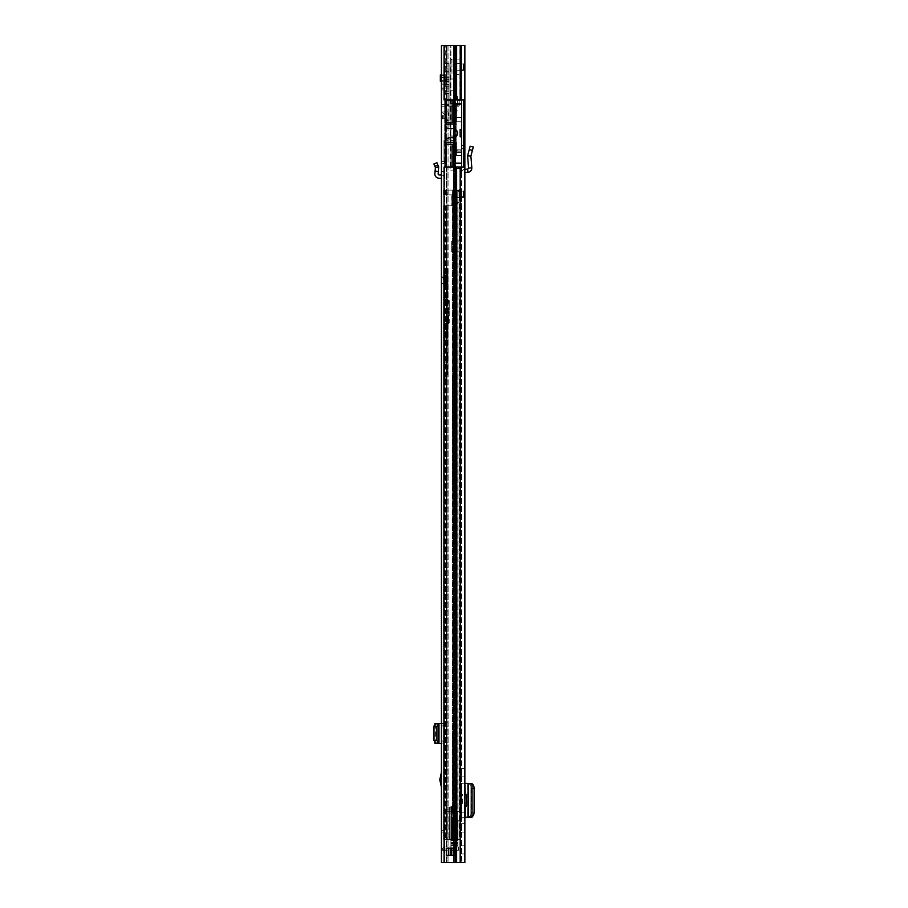 <?xml version="1.0" encoding="UTF-8"?>
<svg xmlns="http://www.w3.org/2000/svg" width="908" height="908" viewBox="0 0 908 908"><rect width="100%" height="100%" fill="white"/><g stroke="black" fill="none" stroke-linecap="round" stroke-linejoin="round"><path stroke-width="0.68" stroke-dasharray="4.54 3.41" d="M461.593 194.312L461.593 199.942L461.593 194.312M464.862 194.312L464.862 197.49L464.862 194.312M464.862 67.192L464.862 64.014L464.862 67.192M466.485 806.122L464.862 806.122L464.862 794.5L464.862 806.122L464.862 794.5L466.485 794.5M464.862 772.708L464.862 776.885L464.862 772.708M464.862 827.914L464.862 823.738L464.862 827.914M464.862 849.888L464.862 853.974L464.862 849.888M464.862 787.803L464.862 783.332L461.593 783.332L461.593 787.803L464.862 787.803L464.862 812.819L461.593 812.819L461.593 817.291L461.593 783.332L465.044 783.332L464.862 812.819M464.862 172.52L464.862 169.251L464.862 172.52L467.881 172.361L467.711 169.104L464.862 169.251L464.862 145.348L464.692 169.263C462.819 169.546 461.786 170.636 461.593 172.52L461.593 145.348L461.593 172.52C461.786 170.636 462.819 169.546 464.692 169.263L464.862 169.251M456.145 121.763L461.593 121.763L461.593 129.572L461.593 104.636L461.593 121.763L456.145 121.763L456.145 155.268L461.593 155.268L461.593 152.544L461.593 155.268L455.6 155.268L455.6 147.096L452.15 147.096L452.15 167.072L463.772 167.072L455.68 168.786L455.237 170.159L455.68 169.036L461.593 168.389L461.593 99.88L461.593 167.072L464.862 167.072L464.862 862.6L444.069 862.6L461.593 862.6L446.963 862.6L446.963 855.336L446.963 862.6L444.069 862.6L444.069 167.072L461.593 167.072L461.593 862.6L461.593 163.44L461.593 167.072L446.963 167.072L446.725 848.254L448.677 848.072L446.963 848.072L446.963 167.072L444.069 167.072L463.772 167.072L463.772 99.88L452.15 99.88L452.15 119.856L455.6 119.856L455.6 103.512L459.232 103.512L459.232 101.151L459.232 103.784M461.593 163.44L461.593 45.4L464.862 45.4L461.593 45.4L461.593 99.88L446.157 99.88L461.593 99.88L461.593 163.44L454.692 163.44L455.385 167.072L450.152 167.072L450.152 170.159L450.152 167.163L464.862 167.072L464.862 45.4L444.069 45.4L461.593 45.4L461.593 99.88L444.069 99.88L464.862 99.88L444.069 99.88L444.069 45.4L446.963 45.4L446.963 99.88L446.963 45.4L453.637 45.4L453.637 99.88L453.637 45.4L456.327 45.4L456.327 99.88L456.327 45.4L459.936 45.4L459.936 99.88L459.936 45.4L461.593 45.4L461.593 99.88L464.862 99.88M461.593 67.192L461.593 64.014L461.593 67.192M461.593 776.885L464.862 776.885L461.593 776.885L461.593 768.531L461.593 776.885M461.593 832.091L464.862 832.091L461.593 832.091L461.593 823.738L461.593 832.091M461.593 849.888L461.593 853.974L461.593 849.888M462.626 794.5L461.593 794.5L461.593 806.122L462.626 806.122L461.593 806.122L461.593 794.5L462.626 794.5L462.626 806.122M461.593 812.819L461.593 787.803M455.6 152.544L455.6 155.268L455.6 149.82L455.6 152.544L461.593 152.544L455.6 152.544L461.593 152.544L461.593 149.82L456.145 149.82L461.593 150.274L461.593 151.182L461.593 150.274L456.145 150.274L456.145 155.54L461.593 155.54L455.237 155.54L461.593 155.54L461.593 163.168L461.593 136.836L461.593 163.168L455.237 163.168L455.237 155.54L455.237 163.168L461.593 163.168L455.237 163.168L455.237 155.54L461.593 155.54L461.593 151.182L456.145 151.182L461.593 151.182L456.145 151.182L461.593 151.182L461.593 163.168L461.593 103.784L456.145 103.784L461.593 103.784L461.593 136.836L460.14 136.836L461.593 136.836L461.593 103.784L456.145 103.784L456.145 124.124L445.522 124.124L445.522 126.995A0.908 0.908 0 0 0 446.237 127.88L450.572 128.822L446.237 127.88A0.908 0.908 0 0 1 445.522 126.995A0.908 0.908 0 0 0 446.237 127.88L450.572 128.822A1.816 1.816 0 0 0 451.503 128.788A1.816 1.816 0 0 1 450.572 128.822A1.816 1.816 0 0 0 451.503 128.788A4.631 4.631 0 0 1 457.507 133.204A4.631 4.631 0 0 1 452.876 137.834A4.631 4.631 0 0 0 457.507 133.204A4.631 4.631 0 0 0 451.503 128.788A4.631 4.631 0 0 1 457.507 133.204A4.631 4.631 0 0 1 451.503 137.619A4.631 4.631 0 0 0 452.876 137.834A4.631 4.631 0 0 1 451.503 137.619A1.816 1.816 0 0 0 450.572 137.585L446.237 138.527A0.908 0.908 0 0 0 445.522 139.412L445.522 142.284L456.145 142.284L456.145 124.124L456.145 125.94L456.145 124.124L445.522 124.124L456.145 124.124M453.637 855.336L455.237 855.336L453.24 855.336L453.637 862.6L455.657 862.6L453.637 862.6L453.637 855.336M455.237 855.154L455.237 848.072L455.237 855.154A1.998 1.998 0 0 1 455.237 855.336L455.521 848.254L446.225 848.254L446.418 855.336L455.26 855.336A1.998 1.998 0 0 0 455.237 855.154L455.237 848.254A1.998 1.998 0 0 0 455.237 848.072A1.998 1.998 0 0 1 455.237 848.254L455.237 855.154L446.725 855.154L446.725 848.254L446.736 855.336L455.237 855.336L448.677 855.336L454.329 855.336L453.24 855.336L453.421 848.254L453.421 855.154L446.418 855.336L451.605 855.154L451.605 848.072L455.237 848.072L446.736 848.072L455.26 848.072L448.518 848.254L448.7 855.336L448.518 848.254L451.605 848.072L446.725 848.254L450.334 848.254L450.334 855.154L451.605 855.154L451.605 848.254L451.605 855.154L455.237 855.154A1.998 1.998 0 0 1 455.237 855.336L454.329 855.336L455.26 855.336A1.998 1.998 0 0 0 455.237 855.154M452.15 147.096L452.15 144.372L455.6 144.372L445.249 144.372L446.157 144.372L446.157 167.072L455.237 167.072L455.237 165.982L455.782 167.072L455.237 163.44L455.782 167.072L455.237 165.982L455.237 167.072L446.157 167.072L455.657 167.072L455.657 862.6M464.862 167.072L455.657 167.072M455.657 45.4L453.637 45.4L455.657 45.4L455.657 99.88M456.622 45.4L456.622 99.88M460.231 45.4L460.231 99.88M456.622 862.6L456.622 167.072M460.231 862.6L460.231 167.072M464.862 862.6L461.593 862.6L464.862 862.6M461.593 823.738L464.862 823.738L461.593 823.738M461.593 768.531L464.862 768.531L461.593 768.531M461.593 817.291L464.862 817.291L461.593 817.291M465.214 783.332L468.097 783.343M465.214 817.291L468.778 817.234L467.631 816.814L467.631 783.808L468.778 783.388L468.778 817.234L472.012 817.234L469.107 816.598C470.389 816.213 471.093 814.726 471.218 812.138L471.218 788.371C471.07 785.829 470.367 784.387 469.107 784.024L468.029 783.922L467.631 816.814L467.597 783.831L472.012 783.388L468.778 783.388M468.029 816.701L470.911 816.701L470.911 783.922L470.866 816.814L470.911 783.922L468.029 783.922M472.058 784.035L470.911 783.922M470.911 816.701L472.058 816.587M468.097 817.279L468.778 817.234M461.593 145.348L464.862 145.348L461.593 145.348M472.41 150.376L469.254 149.536L470.151 146.188L473.306 147.039L470.889 156.085L471.831 167.867C471.751 170.443 470.435 171.953 467.881 172.361M471.831 167.867L468.573 168.128L467.711 169.104M469.254 149.536L467.62 155.631L470.889 156.085L467.597 155.938L468.573 168.128M446.418 848.072L448.677 848.072L446.418 848.072M455.521 848.254L454.329 848.254L454.329 855.154L453.24 855.336L453.421 848.254L451.605 848.072M450.334 848.072L448.518 848.254L448.7 855.336M461.593 74.456L461.593 59.928L461.593 74.456L451.968 74.456L451.968 67.192L451.968 74.456L450.152 76.272L450.152 67.192L450.152 76.272M450.152 100.697L450.152 136.018L450.152 100.697L461.593 100.697M461.593 59.928L451.968 59.928L451.968 67.192L451.968 59.928L450.152 58.112L450.152 67.192L450.152 58.112M455.237 194.312L455.237 201.576L455.237 194.312M456.872 194.312L456.872 201.576L456.872 194.312M460.685 194.312L460.685 199.034L460.685 194.312M459.414 191.406L459.414 197.218L459.414 191.406L456.872 191.406L456.872 197.218L456.872 191.406M459.414 197.218L456.872 197.218M459.414 194.312L459.414 199.034L459.414 194.312M455.68 169.036L455.68 202.484L459.777 202.484L455.68 202.484L456.145 203.392L461.548 203.392L459.777 202.484L461.593 203.392L456.145 203.392L455.68 202.484L455.68 168.786M456.145 203.392A0.908 0.908 0 0 1 455.237 202.484A0.908 0.908 0 0 0 456.145 203.392A0.908 0.908 0 0 1 455.237 202.484L455.237 202.484A0.908 0.908 0 0 0 456.145 203.392M450.47 167.163L450.152 45.4L450.924 45.4L450.152 45.4L450.152 167.072L447.269 167.072L463.772 167.072L463.772 99.88L452.15 99.88L452.15 122.58L452.15 99.88L446.157 99.88L446.157 122.58L445.249 122.58L455.6 122.58L455.6 119.856M445.249 99.88L445.249 167.072L446.157 167.072L445.249 167.072L446.157 167.072L445.249 167.072L445.249 45.4L461.593 45.4L445.249 45.4L445.249 144.372L455.6 144.372L455.6 122.58L446.157 122.58M453.24 78.996L455.6 83.082L453.24 78.996L450.152 78.996L453.24 78.996M455.6 90.8L455.6 83.082L455.6 90.8L450.152 90.8L450.152 78.996L450.152 90.8L455.6 90.8M456.145 152.544L461.593 152.544L461.593 149.82L455.6 149.82M452.15 122.58L452.15 119.856M461.593 103.512L455.6 103.512L455.6 137.017L450.152 137.017L455.6 137.017L455.6 142.647L450.152 142.647L450.152 136.018L455.6 136.018L455.6 103.512L450.152 103.512L461.593 103.512M455.6 147.096L455.6 144.372M446.157 144.372L452.15 144.372L452.15 167.072L452.15 144.372M455.237 155.268L455.237 45.4L454.692 155.268L455.6 155.268M450.152 137.017L450.152 136.018L455.6 136.018L455.6 142.647L450.152 142.647L450.152 137.017M444.364 162.396L446.452 166.573L444.364 162.396A3.632 3.632 0 0 1 443.978 160.761A3.632 3.632 0 0 0 444.364 162.396M443.978 160.761L443.978 140.74L443.978 160.761M443.978 140.74A0.908 0.908 0 0 1 444.886 139.832A0.908 0.908 0 0 0 443.978 140.74M450.47 139.832L444.886 139.832L450.152 139.832L450.152 167.163M455.6 122.58L445.249 122.58M455.6 124.124L455.6 142.284M455.237 163.44L455.237 167.072L453.716 167.072L453.716 45.4L450.924 45.4L454.477 45.4L454.477 167.072M453.716 45.4L454.477 45.4M446.157 45.4L445.249 45.4L446.157 45.4L446.157 167.072L446.157 45.4M454.692 163.44L454.692 155.268M447.269 167.072A0.908 0.908 0 0 1 446.452 166.573A0.908 0.908 0 0 0 447.269 167.072M453.716 167.072L450.981 167.072M463.772 99.88L463.772 167.072M461.593 129.572L460.14 129.572L461.593 129.572L460.14 129.572L460.14 136.836L461.593 136.836L460.14 136.836L461.593 136.836L461.593 129.572L460.14 129.572L460.14 136.836L461.593 136.836L460.14 136.836L460.14 129.572L460.14 136.836L460.14 129.572L461.593 129.572M456.145 155.54L456.145 142.284L445.522 142.284L445.522 124.124L445.522 142.284L456.145 142.284L456.145 125.94L456.145 142.284M445.522 139.412A0.908 0.908 0 0 1 446.237 138.527L450.572 137.585A1.816 1.816 0 0 1 451.503 137.619A1.816 1.816 0 0 0 450.572 137.585L446.237 138.527A0.908 0.908 0 0 0 445.522 139.412L445.522 126.995M455.6 110.867L455.6 96.157L457.416 96.157L457.416 103.784M456.145 111.23L457.416 110.867M458.869 103.512L459.232 101.151M457.416 100.788L457.416 106.236L457.416 100.788L458.869 100.788L459.232 105.873M446.52 105.873L446.884 100.788L446.884 106.236L446.884 100.788L455.6 100.788L455.6 106.236L446.884 106.236L446.52 101.151M458.869 103.784L458.869 106.236L457.416 106.236M457.416 103.512L457.416 96.157M455.6 96.157L455.6 103.512M455.6 106.236L455.6 100.788M463.591 197.49L463.591 191.134L463.137 197.944L463.137 190.68L456.872 190.68L456.872 197.944L463.591 197.49L463.591 191.134M456.872 197.944L456.872 190.68M463.591 191.815L463.591 196.809M461.775 196.355L463.137 196.355L463.137 192.269L461.775 192.269L461.775 196.355L461.775 192.269L460.549 194.312L461.775 196.355M463.591 70.37L463.591 64.014L463.137 70.824L463.137 63.56L456.872 63.56L456.872 70.824L463.591 70.37L463.591 64.014M456.872 70.824L456.872 63.56M463.591 64.695L463.591 69.689M456.872 67.192L456.872 60.836L456.872 67.192M461.775 69.235L463.137 69.235L463.137 65.149L461.775 65.149L461.775 69.235L461.775 65.149L460.549 67.192L461.775 69.235M434.909 166.38L433.899 163.973L436.907 162.714L437.917 165.108L438.643 166.845L435.409 167.571L434.909 166.38L437.917 165.108M441.436 175.062L441.617 175.074A3.269 3.269 0 0 1 444.704 178.331L444.704 171.43L441.436 171.43L444.704 171.43L444.704 163.065L444.704 178.331A3.269 3.269 0 0 0 441.617 175.074L441.436 161.352L441.436 178.331L441.436 175.062L438.984 174.938A0.908 0.908 0 0 1 438.133 173.95L438.712 167.276L435.409 167.571L435.091 171.147L438.348 171.43M441.436 780.948L441.436 772.231L441.436 780.948M441.436 80.653L441.436 74.728L441.436 84.138L441.436 80.653L444.704 80.653L444.704 74.728L441.436 74.728M449.063 68.1L444.704 68.1L444.704 63.56L449.063 63.56L449.063 124.396L449.063 115.316L444.704 115.316L444.704 84.558L444.704 106.236L444.704 104.42L444.704 106.236L441.436 106.236L441.436 88.076L441.436 89.892L441.617 88.076L444.704 88.076L444.704 89.892L444.704 88.076L441.436 88.076L444.704 88.076L444.704 71.618L449.063 71.618L444.704 71.618L444.704 77.316L444.704 74.91L441.436 74.91M441.436 112.32L441.436 118.312L441.436 112.32L444.704 112.32L444.704 118.312L441.436 118.312M441.436 276.032L441.436 283.296L441.436 276.032L444.704 276.032L444.704 283.296L441.436 283.296M444.069 45.4L454.159 45.4L454.647 862.6L454.159 45.4L441.436 45.4L444.704 45.4L444.704 862.6L444.704 45.4L454.647 45.4L441.436 45.4L441.436 862.6L453.376 862.6L444.069 862.6M441.436 850.251L441.436 851.159L441.436 849.343L441.436 850.251L444.704 850.251L444.704 851.159L444.704 830.275L444.704 850.251L441.538 850.251A4.177 4.177 0 0 0 441.436 851.159A4.177 4.177 0 0 1 445.612 846.982A4.177 4.177 0 0 0 441.538 850.251L441.436 850.251M441.436 832.091L441.436 849.343L441.436 830.275L441.436 832.091L444.704 832.091L441.436 832.091M444.704 724.595L441.436 726.616L441.436 743.47L441.436 740.349L444.704 742.369L444.704 743.47L444.704 723.494L444.704 742.369M441.436 726.616L441.436 740.349M444.704 74.728L444.704 80.653M444.704 118.312L444.704 112.32M444.704 283.296L444.704 276.032M444.704 783.695L444.704 775.886L444.704 783.695L443.479 779.79L444.341 775.886L444.341 783.695M444.704 163.065L444.704 161.352L444.704 163.065L441.436 164.053L444.704 163.065M454.159 862.6L453.376 862.6L453.376 45.4L453.376 862.6L454.159 862.6M454.647 862.6L446.361 862.6L454.647 862.6L454.647 45.4L454.647 862.6M446.361 862.6L448.053 862.6L444.704 862.6L446.361 862.6L446.361 45.4L446.361 862.6M444.704 862.6L441.436 862.6L444.704 862.6M444.704 830.275L441.436 830.275L444.704 830.275M445.612 850.251A0.908 0.908 0 0 0 444.704 851.159A0.908 0.908 0 0 1 445.612 850.251L456.69 850.251L445.612 850.251M445.612 846.982L456.69 846.982L445.612 846.982M456.69 846.982L458.506 846.982L456.69 846.982L456.69 850.251L458.506 850.251L456.69 850.251L456.69 846.982M458.506 846.982L458.506 850.251L458.506 846.982M441.436 106.236L444.704 106.236L441.436 106.236L444.704 106.236L444.704 88.076L444.704 105.373L444.704 88.076L441.436 88.258L441.436 106.054L441.436 104.42L444.704 104.42L441.436 104.42L444.704 104.42L441.617 104.42L441.617 106.236L444.704 106.236L441.436 106.054L441.617 89.892L444.704 89.892L441.436 89.892L441.617 88.076L441.436 104.42M441.436 743.47L434.875 743.47M441.617 723.494L444.704 723.494L441.617 723.494L441.617 743.47M441.436 723.494L434.875 723.494M438.133 723.494L438.133 743.47L438.133 723.494M435.409 723.767L435.409 743.198M444.704 161.352L441.436 161.352L444.704 161.352M441.436 178.331L438.814 178.195A4.177 4.177 0 0 1 434.875 173.666L435.091 171.147M445.976 274.261L445.976 285.067L445.976 274.261L445.431 284.522L445.431 274.806L444.704 274.806L444.704 284.522L444.704 274.806M449.244 322.544L448.7 323.52L444.704 323.52L449.244 322.976L448.7 323.52L448.7 310.786L448.7 322.454L444.704 322.454L444.704 384.322L444.704 296.212L444.704 341.306L447.576 340.364L444.704 340.863L444.704 268.132L444.704 299.572L447.973 299.572L447.428 348.513L444.704 348.513M447.973 287.291L447.973 272.037L447.973 287.291L447.428 272.582L447.428 286.746L446.52 286.746L446.52 272.582L445.976 286.202M444.704 322.454L444.704 309.356L448.7 309.356L449.244 310.014L448.7 300.537L447.973 300.537M444.704 295.917L447.973 295.997L447.973 299.572M444.704 284.522L445.976 285.067M444.704 299.572L444.704 309.356M444.704 275.567L447.428 275.567L447.428 292.126L444.704 292.126L447.462 292.16L447.848 295.917M444.704 296.212L447.428 296.212L447.428 299.924L444.704 299.924M444.704 383.471L447.428 371.962L447.428 366.866L444.704 366.866M447.156 375.118L447.973 371.826L447.428 371.497L445.226 380.917L446.623 374.629L444.704 374.629M444.704 310.786L449.244 310.922L447.973 311.66M447.973 310.15L448.7 310.15M444.704 297.347L447.973 297.347M444.704 323.464L447.973 323.384L447.973 371.905L447.973 276.441L444.704 276.361M444.704 330.921L447.587 332.18L447.973 337.992M444.704 339.376L447.428 338.048L447.973 299.867M447.973 276.441L447.973 295.997M449.244 309.492L449.244 300.571L448.7 309.356M445.295 382.609L444.943 383.993M449.244 311.523L449.244 322.646L447.916 323.191M449.244 300.571L449.244 310.014M441.436 279.664L441.436 276.486L441.436 279.664M445.976 279.664L445.976 276.032L445.976 279.664M445.976 286.02L445.976 273.308L445.976 286.02A18.16 18.16 0 0 0 447.792 279.664A18.16 18.16 0 0 0 445.976 273.308M443.252 279.664L443.252 277.621L443.252 279.664M449.063 115.316L449.063 71.618L449.063 80.415L444.704 80.415L444.704 81.266L444.704 74.91M444.704 81.266L441.436 81.266M446.884 108.052L446.884 122.58L446.884 108.052L449.063 108.052L449.063 122.58L449.063 108.052M446.884 122.58L449.063 122.58M444.704 110.776L444.704 119.856L444.704 110.776L446.884 110.776L446.884 119.856L446.884 110.776M444.704 119.856L446.884 119.856M449.063 80.415L449.063 84.977L444.704 84.796L444.704 66.171L449.063 66.171L449.063 63.56M444.704 63.56L444.704 66.171M444.704 68.1L444.704 120.764L449.063 120.764M444.704 115.316L444.704 120.764M444.704 80.415L444.704 84.977L449.063 84.977M449.063 84.796L449.063 66.171M444.704 80.96L449.063 80.96M449.063 77.316L444.704 77.316M444.704 72.05L449.063 72.05M444.704 88.076L449.063 88.076L444.704 88.076M444.704 84.558L449.063 84.558M444.704 124.396L449.063 124.396L444.704 124.396M449.063 63.639L444.704 63.639M444.704 84.694L449.063 84.694M444.704 91.708L449.063 91.708M444.704 93.694L449.063 93.694M440.346 74.91L440.346 81.266M441.89 115.316L441.89 118.494L441.89 115.316M446.884 115.316L446.884 118.948L446.884 115.316M446.884 121.672L446.884 108.96L446.884 121.672A18.16 18.16 0 0 0 448.7 115.316A18.16 18.16 0 0 0 446.884 108.96M443.706 115.316L443.706 117.359L443.706 115.316M452.422 378.091L452.422 487.051L452.422 378.091L455.146 378.091L455.146 487.051L455.146 378.091M452.422 730.94L452.422 794.5L452.422 730.94L455.146 730.94L455.146 794.5L455.146 730.94M455.146 824.01L452.422 824.01L452.422 832.182L452.422 824.01L452.422 832.182L455.146 832.182L452.422 832.182L452.422 824.01L455.146 824.01L455.146 832.182L455.146 824.01M455.146 837.358L452.422 837.358L452.422 839.355L459.868 839.355L459.868 820.741L455.146 820.741L455.146 839.355L459.868 839.355L459.868 190.135L459.868 813.432L459.868 190.135L446.293 190.135L446.293 194.857L446.293 190.135L443.569 190.135L445.385 190.135L443.569 190.135L443.569 194.857L454.465 194.857L454.465 205.753L454.465 194.857L446.293 194.857L451.741 194.857L446.293 194.857L446.293 190.135L459.868 190.135L459.289 190.135L459.289 839.355L456.622 839.355L459.289 839.355L459.834 190.135L446.498 190.135L459.289 190.135L456.622 190.135L456.622 839.355L456.622 190.135L459.834 190.135L459.868 820.741L455.146 820.741L455.146 839.355L455.146 837.358L455.146 839.355L452.422 839.355L457.144 839.355L446.089 839.355L459.913 839.355L446.293 839.355L446.293 205.753L451.741 205.753L444.069 205.753M444.069 190.135L448.121 190.135L445.363 190.135L446.293 190.135L446.293 194.857L452.229 194.857L446.089 194.857L454.465 194.857L454.465 205.753L451.741 205.753L454.465 205.753L454.465 194.857L454.465 205.753L446.293 205.753L446.293 839.355L454.726 839.355L454.726 190.135L453.013 190.135L454.726 190.135L455.044 839.355L454.136 839.355L455.044 839.355L455.044 190.135L454.136 190.135L455.941 190.135L454.136 190.135L455.044 190.135L455.044 839.355L456.849 839.355L455.941 839.355L456.849 839.355L456.849 190.135L455.941 190.135L457.144 190.135L455.941 190.135L456.849 190.135L456.849 839.355L459.868 839.355L457.144 839.355L459.868 839.355L459.834 190.135L459.834 839.355L457.144 839.355L456.69 820.741L459.868 820.741L457.144 820.741L457.144 190.135L457.144 813.432L457.144 190.135L459.868 190.135L456.69 190.135L459.913 190.135L457.144 190.135L457.144 839.355L445.363 839.355L459.834 839.355L457.144 839.355L457.144 818.789L457.144 839.355L452.422 839.355L452.422 837.358M457.144 251.879L457.144 240.983L457.144 251.879L457.144 240.983L457.144 251.879L459.868 251.879L459.868 240.983L459.868 251.879L459.868 240.983L456.69 240.983L459.868 240.983L459.868 251.879L457.144 251.879M459.913 190.135L453.467 190.135L453.467 194.857L451.741 194.857L453.467 194.857L453.467 190.135L455.078 190.135L448.121 190.135L459.913 190.135L459.913 839.355L459.913 190.135M444.069 839.355L445.385 839.355L443.569 839.355L443.569 205.753L452.229 205.753L452.229 194.857L451.741 205.753L452.649 205.753L446.112 205.753L454.465 205.753L454.465 194.857L454.465 205.753L452.649 205.753L454.465 205.753L454.465 194.857L451.741 194.857L451.741 205.753L452.229 194.857L443.569 194.857L443.569 190.135L443.569 194.857L446.112 194.857L444.069 194.857M454.238 820.741L452.422 820.741L452.422 839.355L452.422 820.741L454.238 820.741L454.238 839.355L455.6 839.355L454.238 839.355L454.238 820.741L456.69 820.741L454.238 820.741M446.293 839.355L443.569 839.355L446.293 839.355L443.569 839.355L446.293 839.355L443.569 839.355L446.293 839.355L446.293 205.753L446.293 839.355M454.726 839.355L453.013 839.355L454.726 839.355M458.052 839.355L456.69 839.355L458.052 839.355L458.052 820.741L458.052 839.355M446.112 190.135L448.121 190.135L448.121 194.857L448.121 190.135L445.363 190.135L445.385 194.857L445.363 190.135L445.385 194.857L445.363 190.135L446.293 190.135L446.112 194.857L446.293 190.135L443.569 190.135L446.112 190.135M453.013 190.135L447.871 190.135L447.871 194.857L447.871 190.135L453.013 190.135L453.013 839.355L453.013 190.135M457.167 839.355L457.167 190.135L457.189 839.355M443.569 205.753L443.569 839.355L443.569 205.753M456.69 811.48L454.238 811.48L456.69 811.48L456.69 190.135L456.69 811.48M452.422 811.48L454.238 811.48L452.422 811.48L452.422 190.135L452.422 811.48M458.052 811.48L455.6 811.48L458.052 811.48L458.052 190.135L458.052 811.48M455.146 811.48L455.146 190.135L455.146 811.48M454.465 194.857L451.741 194.857L454.465 194.857M456.69 240.983L451.696 240.983L451.696 251.879L456.69 251.879L451.696 251.879L456.69 251.879L451.696 251.879L451.696 240.983L451.696 251.879L451.696 240.983L456.69 240.983L451.696 240.983L456.69 240.983L456.69 251.879L456.69 240.983M452.332 820.378L452.332 835.814L452.332 820.378L450.879 820.378L450.879 835.814L450.879 820.378M452.332 835.814L450.879 835.814M450.879 840.002L457.961 840.002L457.961 835.939L453.603 835.939L454 838.969L450.879 838.969L450.879 842.783L450.879 811.729L450.879 840.479L457.961 840.467L457.961 838.72L450.879 838.493L450.879 840.479L457.961 840.479L457.961 838.981L450.879 838.981L455.521 838.969L455.521 811.729L455.521 838.969L455.521 811.729L455.521 838.969L455.192 811.729L454.602 811.729L454.602 838.969L455.192 838.969L455.192 811.729L453.807 811.729L453.807 838.969M457.961 839.934L450.879 839.934M457.11 811.729L457.11 838.969L451.469 838.969L457.337 838.969L457.314 811.729L457.314 820.991L457.337 811.729L459.868 811.729L452.536 811.729L457.314 811.729M454 838.969L457.337 838.969L457.337 820.991L453.603 820.991L456.531 820.991L456.531 838.969L445.941 838.969L453.364 838.969L453.364 811.729L454.987 811.729L446.554 811.729L454.602 811.729M459.868 816.36L459.868 811.729L457.053 811.729L459.868 811.729L459.868 816.36M453.603 828.096C453.603 822.83 453.603 822.83 453.603 828.096C453.603 822.83 453.603 822.83 453.603 828.096C453.603 833.362 453.603 833.362 453.603 828.096C453.603 833.362 453.603 833.362 453.603 828.096M452.332 828.096C452.332 822.83 452.332 822.83 452.332 828.096C452.332 822.83 452.332 822.83 452.332 828.096C452.332 833.362 452.332 833.362 452.332 828.096C452.332 833.362 452.332 833.362 452.332 828.096M454.238 838.969L453.398 838.969L454.238 838.969M457.961 837.131L450.879 837.131L450.879 839.696L450.879 837.255L457.961 837.255L450.879 837.131M450.879 842.783L450.879 846.892L450.879 842.783L457.961 842.783L457.961 846.892L457.961 842.783L450.879 842.783M450.879 806.281L450.879 811.729L450.879 806.281L451.991 807.03L450.879 806.281M450.879 838.72L450.879 842.999L450.879 838.72L457.961 838.72L457.961 842.999L457.961 838.72L450.879 838.72M450.879 842.999L450.879 844.258L450.879 842.999L457.961 842.999L457.961 844.031L457.961 842.999L450.879 842.999M450.879 843.77L457.961 843.77L457.961 842.284L457.961 843.77L450.879 843.77L450.879 842.284L450.879 843.77M450.879 843.055L450.879 845.62L450.879 843.055L457.961 843.055L457.961 842.295L457.961 845.496L457.961 843.055L450.879 843.055M452.15 807.416L452.15 811.729L450.879 811.729L452.15 811.729L452.15 807.416M454.602 838.969L446.486 838.969L451.469 838.969L447.894 838.969L447.894 811.729L447.894 838.969L453.398 838.969L453.398 811.729L445.941 811.729L453.807 811.729M453.058 811.729L455.964 811.729L453.058 811.729L453.739 810.742L453.058 811.729M452.547 807.189L454.477 807.189L454.352 811.729L454.477 807.189L449.653 807.189L449.653 838.969L449.653 811.729L451.469 811.729L451.469 838.969L451.469 807.189L451.469 811.729L449.653 811.729L449.653 807.189L446.509 807.189L446.486 807.848L446.554 811.729L446.509 807.189L452.547 807.189L452.536 838.969M445.941 838.969L445.941 811.729L445.941 838.969M455.056 810.821L455.964 811.729L455.056 810.821L454.999 807.394L455.056 810.821M454.999 807.394L454.454 806.645L454.999 807.394M454.454 806.645L453.682 806.792L454.454 806.645M453.682 806.792L453.058 808.097L453.739 810.742L453.058 808.097L453.682 806.792M454.352 809.005L446.554 809.005L454.352 809.005M452.559 807.189L452.559 811.729M457.314 820.991L459.868 820.991L459.868 811.729L459.868 820.991C456.145 820.991 456.145 820.991 459.868 820.991C456.145 820.991 456.145 820.991 459.868 820.991L456.656 820.991L457.11 838.969M457.337 816.088L457.337 820.991L456.531 820.991L457.337 820.991L457.337 816.644M457.961 842.284L450.879 842.284L457.961 842.295M457.961 839.696L457.961 837.255L457.961 839.696L450.879 839.696L457.961 839.696M457.961 835.939L457.961 840.002M454.034 838.969L453.603 835.939M454.987 838.969L454.987 811.729L454.987 838.969M454.477 807.189L446.509 807.189L454.477 807.189M457.337 820.991L457.337 838.969L457.337 820.991M456.531 838.969L457.337 838.969L456.531 838.969M454.511 820.991L454.511 838.969M450.879 840.467L457.961 840.467L450.879 840.479M451.151 834.452L451.151 821.74L451.151 834.452L452.422 834.452L452.422 821.74L452.422 834.452M451.151 821.74L452.422 821.74M459.936 167.072L459.936 862.6L459.936 167.072M456.327 167.072L456.327 862.6L456.327 167.072M453.637 167.072L453.637 848.072L453.637 167.072M455.237 848.254A1.998 1.998 0 0 0 455.237 848.072A1.998 1.998 0 0 1 455.237 848.254L451.605 848.254L455.237 848.254M471.978 784.024L469.107 784.024M474.101 788.485L471.218 788.485M474.101 812.138L471.218 812.138M471.978 816.598L469.107 816.598M467.926 817.279L467.926 783.343M465.214 794.5L465.214 806.122M472.012 783.388L472.012 817.234M461.593 148.322L464.862 148.844L461.593 148.322M454.329 855.336L455.521 855.154M448.7 848.072L446.225 848.254M446.225 855.154L450.334 855.336M454.329 848.072L453.421 848.254M453.421 855.154L451.605 855.336M450.334 848.254L450.334 855.154L450.334 848.254M445.249 142.556L455.6 142.556M454.329 167.072L454.329 45.4L454.329 167.072M450.924 167.072L450.924 45.4L450.924 167.072M461.593 117.586L456.145 117.586L461.593 117.586M456.145 104.636L461.593 104.636L456.145 104.636M456.145 140.468L445.522 140.468L456.145 140.468M445.522 125.94L456.145 125.94L445.522 125.94M455.964 111.23L455.964 103.512M444.704 75.523L441.436 75.523M448.053 45.4L448.053 862.6L448.053 45.4M453.591 45.4L453.591 862.6L453.591 45.4M444.704 849.343L441.436 849.343L444.704 849.343M444.704 89.892L441.436 89.892L444.704 89.892M444.704 84.081L441.436 84.081M444.704 77.464L441.436 77.464M441.436 723.88L444.704 723.937M444.704 743.028L441.436 743.085M434.875 723.835L434.875 743.13L434.864 723.835M438.814 723.494L438.814 743.47M444.341 780.199L443.524 780.199M443.524 779.382L444.341 779.382M447.973 275.692L447.428 268.132L447.428 332.135M447.973 311.58L444.704 311.58M447.973 298.142L444.704 298.142M445.976 273.126L447.973 272.037M444.704 380.917L444.704 382.994M444.704 352.61L447.428 352.61L447.428 371.497M447.973 352.327L447.973 348.434M447.428 323.146L444.704 323.146L448.7 322.612L448.7 311.66M444.704 312.999L447.973 312.999M447.973 300.469L448.7 300.469L447.973 300.026M444.704 299.549L447.973 299.549M444.704 302.5L447.428 302.5L447.973 295.668M447.973 302.795L447.428 302.5L447.428 306.087L444.704 306.087M444.704 328.832L447.428 328.832L447.973 306.03M447.973 328.764L447.428 331.114L444.704 331.114M444.704 342.305L447.428 342.305L447.973 330.818M447.973 342.622L447.428 342.305L447.428 345.199L444.704 345.199M444.704 362.757L447.428 362.757L447.973 345.222M447.973 362.791L447.973 366.741M445.749 380.724L445.124 383.267M441.89 279.664L441.89 276.032L441.89 279.664M449.063 81.402L444.704 81.402M449.063 76.862L444.704 76.862M449.063 86.26L444.704 86.26M449.063 79.62L444.704 79.62M444.704 100.902L449.063 100.902M444.704 104.409L449.063 104.409M442.344 115.316L442.344 118.948L442.344 115.316M455.146 387.262L452.422 387.262L455.146 387.262M455.146 740.202L452.422 740.202L455.146 740.202M453.467 205.753L453.467 839.355L453.467 205.753M448.121 205.753L448.121 839.355L448.121 205.753M446.532 190.135L446.532 194.857L446.498 190.135M455.078 190.135L455.078 839.355L455.078 190.135M446.532 205.753L446.532 839.355L446.498 205.753M446.112 205.753L446.112 839.355L446.089 205.753M445.385 205.753L445.385 839.355L445.363 205.753M447.871 205.753L447.871 839.355L447.871 205.753M456.69 820.741L456.69 839.355L456.69 820.741M455.6 820.741L455.6 839.355L455.6 820.741M454.136 190.135L454.136 839.355L454.136 190.135M455.941 190.135L455.941 839.355L455.941 190.135M454.238 190.135L454.238 811.48L454.238 190.135M455.6 190.135L455.6 811.48L455.6 190.135M455.146 785.238L452.422 785.238L455.146 785.238M453.557 194.857L453.557 205.753L453.557 194.857M452.649 205.753L452.649 194.857L452.649 205.753M455.146 477.88L452.422 477.88L455.146 477.88M454.817 838.969L454.817 811.729L454.817 838.969M452.695 811.729L452.695 838.969M457.961 839.752L450.879 839.752L457.961 839.752M457.961 844.031L450.879 844.031L457.961 844.031M450.879 845.496L457.961 845.496L450.879 845.496M452.888 838.969L452.888 811.729L452.888 838.969M457.961 843.464L450.879 843.464L457.961 843.464M453.398 811.729L453.398 838.969M455.067 838.969L455.067 820.991M457.961 839.287L450.879 839.287L457.961 839.287M464.862 191.134L461.593 191.134M464.862 64.014L461.593 64.014M464.862 845.802L461.593 845.802M464.862 853.974L461.593 853.974M468.789 817.234L468.789 783.388M464.862 70.37L461.593 70.37M464.862 197.49L461.593 197.49M456.872 201.576L455.237 201.576M459.414 199.034L461.593 199.942M456.872 187.048L455.237 187.048M459.414 189.59L461.593 188.682M455.237 170.159L450.152 170.159M456.872 187.956L455.056 194.312L456.872 200.668M456.872 60.836L455.056 67.192L456.872 73.548M444.704 84.138L441.436 84.138M447.973 268.677L444.704 268.132M444.704 313.022L447.973 313.022M445.976 283.296L441.89 283.296M445.976 276.032L441.89 276.032M441.436 277.167L443.252 277.621L444.489 279.664L443.252 281.707L441.436 282.161M444.704 105.373L449.063 105.373M446.884 118.948L441.89 118.494M446.884 111.684L441.89 112.138M441.89 112.819L443.706 113.273L444.943 115.316L443.706 117.359L441.89 117.813M455.146 794.5L452.422 794.5M455.146 487.051L452.422 487.051M452.332 824.01L453.603 824.01M457.961 846.892L450.879 846.892M450.879 838.493L457.961 838.493L450.879 838.493M457.961 844.258L450.879 844.258L457.961 844.258M457.961 845.62L450.879 845.62M454.488 807.473L454.488 811.729L454.488 807.473M457.053 820.991L457.053 811.729M446.486 838.969L446.486 807.848L446.486 838.969M452.332 832.182L453.603 832.182"/><path stroke-width="1.36" d="M465.214 806.122L465.214 817.291L464.862 806.122L466.485 806.122L466.485 794.5L464.862 794.5L464.862 783.332L465.214 794.5M444.069 45.4L464.862 45.4L464.862 862.6L441.436 862.6L441.436 45.4L444.069 45.4L444.069 99.88L452.15 99.88L446.157 99.88L446.157 122.58L455.6 122.58L455.6 124.124M461.593 163.44L455.237 163.44M459.232 103.784L461.593 103.512L461.593 129.572L460.14 129.572L460.14 136.836L461.593 136.836L461.593 129.572L461.593 163.168L455.237 163.168L455.237 155.54L456.145 155.268L454.692 155.268L454.692 163.44M455.6 142.284L455.6 144.372L446.157 144.372L446.157 167.072L452.15 167.072L444.069 167.072L444.069 862.6M455.26 855.336L446.418 855.336L446.225 848.254L455.521 848.254L455.26 855.336M464.862 99.88L463.772 99.88L463.772 167.072L464.862 167.072M465.214 817.291L472.058 817.234L472.058 783.388L465.214 783.332M471.978 816.598C473.272 816.213 473.976 814.726 474.101 812.138L474.101 788.371C473.953 785.829 473.25 784.387 471.978 784.024M464.862 169.251L467.711 169.104L468.573 168.128L467.597 155.938L470.889 156.085L467.62 155.631L470.151 146.199L473.306 147.039L472.41 150.376L469.254 149.536M464.862 172.52L467.881 172.361C470.435 171.953 471.751 170.443 471.831 167.867L468.573 168.128M471.831 167.867L470.889 156.085L472.41 150.376M448.7 855.336L448.7 848.072M455.521 855.154L454.329 855.154L454.329 848.254L453.24 848.072L453.421 855.154L451.605 855.336M453.421 855.154L454.329 855.336M445.522 139.412L445.522 126.995A0.908 0.908 0 0 0 446.237 127.88L450.572 128.822A1.816 1.816 0 0 0 451.503 128.788A4.631 4.631 0 0 1 457.507 133.204A4.631 4.631 0 0 1 451.503 137.619A1.816 1.816 0 0 0 450.572 137.585L446.237 138.527A0.908 0.908 0 0 0 445.522 139.412L445.522 142.284L456.145 142.284L455.6 149.82M446.157 144.372L445.249 144.372L445.249 99.88M445.249 122.58L446.157 122.58M456.145 121.763L456.145 103.784L461.593 103.512L455.6 103.512L455.6 122.58M455.6 144.372L455.6 155.268M455.6 119.856L452.15 119.856L452.15 122.58M452.15 119.856L452.15 99.88L463.772 99.88M452.15 144.372L452.15 147.096L455.6 147.096M445.249 144.372L445.249 167.072L445.249 144.372M463.772 167.072L452.15 167.072L452.15 147.096M456.145 124.124L445.522 124.124L445.522 126.995M456.145 142.284L456.145 155.54M455.6 103.512L456.145 111.23M433.899 163.973L436.907 162.714L438.643 166.845L438.348 171.43L435.091 171.147L435.409 167.571L438.643 166.845L435.409 167.571L433.899 163.973M441.436 175.062L438.984 174.938A0.908 0.908 0 0 1 438.133 173.95L438.348 171.43M441.436 178.331L438.814 178.195A4.177 4.177 0 0 1 434.875 173.666L435.091 171.147M441.436 106.236L441.436 104.42M441.436 787.35L439.801 779.79L441.436 772.231M441.436 723.494L438.348 723.494L436.907 726.548L436.907 740.417L438.348 743.47L441.436 743.47M434.864 743.47L438.348 743.47M435.409 743.289L438.712 743.255L435.091 743.47M434.864 723.494L435.409 723.767L433.911 726.15L433.899 740.417L435.409 743.198M435.409 723.767L438.643 723.733L438.643 743.232M435.409 723.676L438.643 723.733M435.091 723.494L438.348 723.494M441.436 74.91L440.346 74.91L440.346 81.266L441.436 81.266M444.069 205.753L444.069 839.355M444.069 194.857L444.069 190.135M455.657 167.072L455.657 862.6M455.657 45.4L455.657 99.88M456.622 167.072L456.622 862.6M456.622 45.4L456.622 99.88M460.231 167.072L460.231 862.6M460.231 45.4L460.231 99.88M468.097 817.279L468.097 783.343M467.881 172.361L467.711 169.104M454.329 848.072L455.521 848.254M450.334 855.336L446.225 855.154M446.225 848.254L451.605 848.254L451.605 855.154L450.334 855.154L450.334 848.072M451.605 848.072L453.421 848.254M455.6 142.556L445.249 142.556M455.964 103.512L455.964 111.23M434.909 166.38L437.917 165.108M439.937 778.633L441.436 778.633M438.984 723.494L438.984 743.47M434.909 743.141L437.917 743.141M433.899 740.417L436.907 740.417M433.899 726.548L436.907 726.548M434.909 723.824L437.917 723.824M438.712 723.721L438.712 743.243L438.712 723.721M441.436 780.948L439.937 780.948"/></g></svg>
